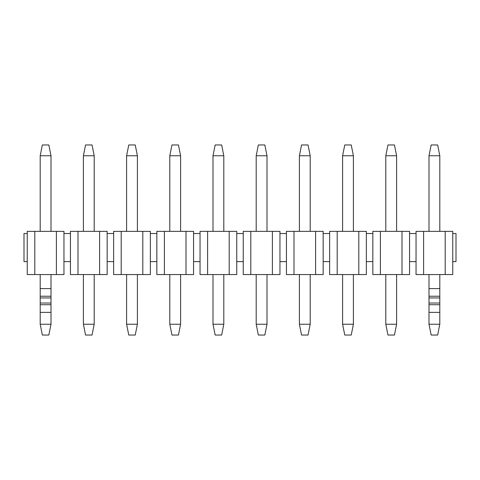 <?xml version="1.0" encoding="UTF-8"?>
<svg xmlns="http://www.w3.org/2000/svg" width="480" height="480" viewBox="0 0 480 480"><rect width="100%" height="100%" fill="white"/><g stroke="black" fill="none" stroke-linecap="round" stroke-linejoin="round"><path stroke-width="0.72" d="M431.16 144.96L437.64 144.96L431.16 144.96L429 155.76L431.16 144.96M439.8 155.76L437.64 144.96L439.8 155.76L429 155.76L439.8 155.76L439.8 231.36L439.8 155.76M429 155.76L429 231.36L429 155.76M429 274.56L429 288.6L439.8 288.6L439.8 274.56L439.8 324.24L439.8 288.6L429 288.6L429 274.56M429 324.24L429 288.6L429 296.226L439.8 296.226L429 296.226L429 297.936L439.8 297.936L429 297.936L429 303.024L439.8 303.024L429 303.024L429 304.734L439.8 304.734L429 304.734L429 312.36L439.8 312.36L429 312.36L429 324.24L439.8 324.24L429 324.24L431.16 335.04L437.64 335.04L439.8 324.24L437.64 335.04L431.16 335.04L429 324.24M42.36 144.96L48.84 144.96L42.36 144.96L40.2 155.76L42.36 144.96M51 155.76L48.84 144.96L51 155.76L40.2 155.76L51 155.76L51 231.36L51 155.76M40.2 155.76L40.2 231.36L40.2 155.76M40.2 274.56L40.2 288.6L51 288.6L51 274.56L51 324.24L51 288.6L40.2 288.6L40.2 274.56M40.2 324.24L40.2 288.6L40.2 296.226L51 296.226L40.2 296.226L40.2 297.936L51 297.936L40.2 297.936L40.2 303.024L51 303.024L40.2 303.024L40.2 304.734L51 304.734L40.2 304.734L40.2 312.36L51 312.36L40.2 312.36L40.2 324.24L51 324.24L40.2 324.24L42.36 335.04L48.84 335.04L51 324.24L48.84 335.04L42.36 335.04L40.2 324.24M387.96 144.96L394.44 144.96L387.96 144.96L385.8 155.76L387.96 144.96M394.44 335.04L387.96 335.04L385.8 324.24L385.8 274.56L385.8 324.24L387.96 335.04L394.44 335.04L396.6 324.24L394.44 335.04M385.8 231.36L385.8 155.76L396.6 155.76L394.44 144.96L396.6 155.76L396.6 231.36L396.6 155.76L385.8 155.76L385.8 231.36M396.6 274.56L396.6 324.24L385.8 324.24L396.6 324.24L396.6 274.56M344.76 144.96L351.24 144.96L344.76 144.96L342.6 155.76L344.76 144.96M351.24 335.04L344.76 335.04L342.6 324.24L342.6 274.56L342.6 324.24L344.76 335.04L351.24 335.04L353.4 324.24L351.24 335.04M342.6 231.36L342.6 155.76L353.4 155.76L351.24 144.96L353.4 155.76L353.4 231.36L353.4 155.76L342.6 155.76L342.6 231.36M353.4 274.56L353.4 324.24L342.6 324.24L353.4 324.24L353.4 274.56M301.56 144.96L308.04 144.96L301.56 144.96L299.4 155.76L301.56 144.96M308.04 335.04L301.56 335.04L299.4 324.24L299.4 274.56L299.4 324.24L301.56 335.04L308.04 335.04L310.2 324.24L308.04 335.04M299.4 231.36L299.4 155.76L310.2 155.76L308.04 144.96L310.2 155.76L310.2 231.36L310.2 155.76L299.4 155.76L299.4 231.36M310.2 274.56L310.2 324.24L299.4 324.24L310.2 324.24L310.2 274.56M258.36 144.96L264.84 144.96L258.36 144.96L256.2 155.76L258.36 144.96M264.84 335.04L258.36 335.04L256.2 324.24L256.2 274.56L256.2 324.24L258.36 335.04L264.84 335.04L267 324.24L264.84 335.04M256.2 231.36L256.2 155.76L267 155.76L264.84 144.96L267 155.76L267 231.36L267 155.76L256.2 155.76L256.2 231.36M267 274.56L267 324.24L256.2 324.24L267 324.24L267 274.56M215.16 144.96L221.64 144.96L215.16 144.96L213 155.76L215.16 144.96M221.64 335.04L215.16 335.04L213 324.24L213 274.56L213 324.24L215.16 335.04L221.64 335.04L223.8 324.24L221.64 335.04M213 231.36L213 155.76L223.8 155.76L221.64 144.96L223.8 155.76L223.8 231.36L223.8 155.76L213 155.76L213 231.36M223.8 274.56L223.8 324.24L213 324.24L223.8 324.24L223.8 274.56M171.96 144.96L178.44 144.96L171.96 144.96L169.8 155.76L171.96 144.96M178.44 335.04L171.96 335.04L169.8 324.24L169.8 274.56L169.8 324.24L171.96 335.04L178.44 335.04L180.6 324.24L178.44 335.04M169.8 231.36L169.8 155.76L180.6 155.76L178.44 144.96L180.6 155.76L180.6 231.36L180.6 155.76L169.8 155.76L169.8 231.36M180.6 274.56L180.6 324.24L169.8 324.24L180.6 324.24L180.6 274.56M128.76 144.96L135.24 144.96L128.76 144.96L126.6 155.76L128.76 144.96M135.24 335.04L128.76 335.04L126.6 324.24L126.6 274.56L126.6 324.24L128.76 335.04L135.24 335.04L137.4 324.24L135.24 335.04M126.6 231.36L126.6 155.76L137.4 155.76L135.24 144.96L137.4 155.76L137.4 231.36L137.4 155.76L126.6 155.76L126.6 231.36M137.4 274.56L137.4 324.24L126.6 324.24L137.4 324.24L137.4 274.56M85.56 144.96L92.04 144.96L85.56 144.96L83.4 155.76L85.56 144.96M92.04 335.04L85.56 335.04L83.4 324.24L83.4 274.56L83.4 324.24L85.56 335.04L92.04 335.04L94.2 324.24L92.04 335.04M83.4 231.36L83.4 155.76L94.2 155.76L92.04 144.96L94.2 155.76L94.2 231.36L94.2 155.76L83.4 155.76L83.4 231.36M94.2 274.56L94.2 324.24L83.4 324.24L94.2 324.24L94.2 274.56M63.96 274.56L27.24 274.56L27.24 263.76L27.24 274.56L34.8 274.56L34.8 231.36L63.96 231.36L63.96 233.52L63.96 231.36L56.4 231.36L56.4 274.56L63.96 274.56L63.96 261.6L63.96 274.56M27.24 231.36L34.8 231.36L27.24 231.36L27.24 263.76L27.24 261.6L24 261.6L24 233.52L27.24 233.52L27.24 231.36M63.96 261.6L63.96 233.52L70.44 233.52L70.44 261.6L63.96 261.6L70.44 261.6L70.44 263.76L70.44 233.52L63.96 233.52L63.96 261.6M107.16 233.52L113.64 233.52L113.64 261.6L107.16 261.6L113.64 261.6L113.64 263.76L113.64 233.52L107.16 233.52L107.16 261.6L107.16 231.36L99.6 231.36L99.6 274.56L107.16 274.56L107.16 261.6L107.16 274.56L78 274.56L78 231.36L107.16 231.36L107.16 233.52M150.36 233.52L156.84 233.52L156.84 261.6L150.36 261.6L156.84 261.6L156.84 263.76L156.84 233.52L150.36 233.52L150.36 261.6L150.36 231.36L142.8 231.36L142.8 274.56L150.36 274.56L150.36 261.6L150.36 274.56L121.2 274.56L121.2 231.36L150.36 231.36L150.36 233.52M193.56 233.52L200.04 233.52L200.04 261.6L193.56 261.6L200.04 261.6L200.04 263.76L200.04 233.52L193.56 233.52L193.56 261.6L193.56 231.36L186 231.36L186 274.56L193.56 274.56L193.56 261.6L193.56 274.56L164.4 274.56L164.4 231.36L193.56 231.36L193.56 233.52M236.76 233.52L243.24 233.52L243.24 261.6L236.76 261.6L243.24 261.6L243.24 263.76L243.24 233.52L236.76 233.52L236.76 261.6L236.76 231.36L229.2 231.36L229.2 274.56L236.76 274.56L236.76 261.6L236.76 274.56L207.6 274.56L207.6 231.36L236.76 231.36L236.76 233.52M279.96 233.52L286.44 233.52L286.44 261.6L279.96 261.6L286.44 261.6L286.44 263.76L286.44 233.52L279.96 233.52L279.96 261.6L279.96 231.36L272.4 231.36L272.4 274.56L279.96 274.56L279.96 261.6L279.96 274.56L250.8 274.56L250.8 231.36L279.96 231.36L279.96 233.52M323.16 233.52L329.64 233.52L329.64 261.6L323.16 261.6L329.64 261.6L329.64 263.76L329.64 233.52L323.16 233.52L323.16 261.6L323.16 231.36L315.6 231.36L315.6 274.56L323.16 274.56L323.16 261.6L323.16 274.56L294 274.56L294 231.36L323.16 231.36L323.16 233.52M366.36 233.52L372.84 233.52L372.84 261.6L366.36 261.6L372.84 261.6L372.84 263.76L372.84 233.52L366.36 233.52L366.36 261.6L366.36 231.36L358.8 231.36L358.8 274.56L366.36 274.56L366.36 261.6L366.36 274.56L337.2 274.56L337.2 231.36L366.36 231.36L366.36 233.52M409.56 233.52L416.04 233.52L416.04 261.6L409.56 261.6L416.04 261.6L416.04 263.76L416.04 233.52L409.56 233.52L409.56 261.6L409.56 231.36L402 231.36L402 274.56L409.56 274.56L409.56 261.6L409.56 274.56L380.4 274.56L380.4 231.36L409.56 231.36L409.56 233.52M452.76 261.6L452.76 231.36L445.2 231.36L445.2 274.56L452.76 274.56L452.76 261.6L452.76 274.56L423.6 274.56L423.6 231.36L452.76 231.36L452.76 233.52L456 233.52L452.76 233.52L452.76 261.6L456 261.6L452.76 261.6M416.04 231.36L423.6 231.36L416.04 231.36L416.04 233.52L416.04 231.36M416.04 263.76L416.04 274.56L423.6 274.56L416.04 274.56L416.04 263.76M445.2 231.36L423.6 231.36L423.6 274.56L445.2 274.56L445.2 231.36M372.84 231.36L380.4 231.36L372.84 231.36L372.84 233.52L372.84 231.36M372.84 263.76L372.84 274.56L380.4 274.56L372.84 274.56L372.84 263.76M402 231.36L380.4 231.36L380.4 274.56L402 274.56L402 231.36M329.64 231.36L337.2 231.36L329.64 231.36L329.64 233.52L329.64 231.36M329.64 263.76L329.64 274.56L337.2 274.56L329.64 274.56L329.64 263.76M358.8 231.36L337.2 231.36L337.2 274.56L358.8 274.56L358.8 231.36M286.44 231.36L294 231.36L286.44 231.36L286.44 233.52L286.44 231.36M286.44 263.76L286.44 274.56L294 274.56L286.44 274.56L286.44 263.76M315.6 231.36L294 231.36L294 274.56L315.6 274.56L315.6 231.36M243.24 231.36L250.8 231.36L243.24 231.36L243.24 233.52L243.24 231.36M243.24 263.76L243.24 274.56L250.8 274.56L243.24 274.56L243.24 263.76M272.4 231.36L250.8 231.36L250.8 274.56L272.4 274.56L272.4 231.36M200.04 231.36L207.6 231.36L200.04 231.36L200.04 233.52L200.04 231.36M200.04 263.76L200.04 274.56L207.6 274.56L200.04 274.56L200.04 263.76M229.2 231.36L207.6 231.36L207.6 274.56L229.2 274.56L229.2 231.36M156.84 231.36L164.4 231.36L156.84 231.36L156.84 233.52L156.84 231.36M156.84 263.76L156.84 274.56L164.4 274.56L156.84 274.56L156.84 263.76M186 231.36L164.4 231.36L164.4 274.56L186 274.56L186 231.36M113.64 231.36L121.2 231.36L113.64 231.36L113.64 233.52L113.64 231.36M113.64 263.76L113.64 274.56L121.2 274.56L113.64 274.56L113.64 263.76M142.8 231.36L121.2 231.36L121.2 274.56L142.8 274.56L142.8 231.36M70.44 231.36L78 231.36L70.44 231.36L70.44 233.52L70.44 231.36M70.44 263.76L70.44 274.56L78 274.56L70.44 274.56L70.44 263.76M99.6 231.36L78 231.36L78 274.56L99.6 274.56L99.6 231.36M27.24 261.6L27.24 233.52L24 233.52L24 261.6L27.24 261.6M56.4 274.56L56.4 231.36L34.8 231.36L34.8 274.56L56.4 274.56M456 261.6L456 233.52L456 261.6"/></g></svg>
